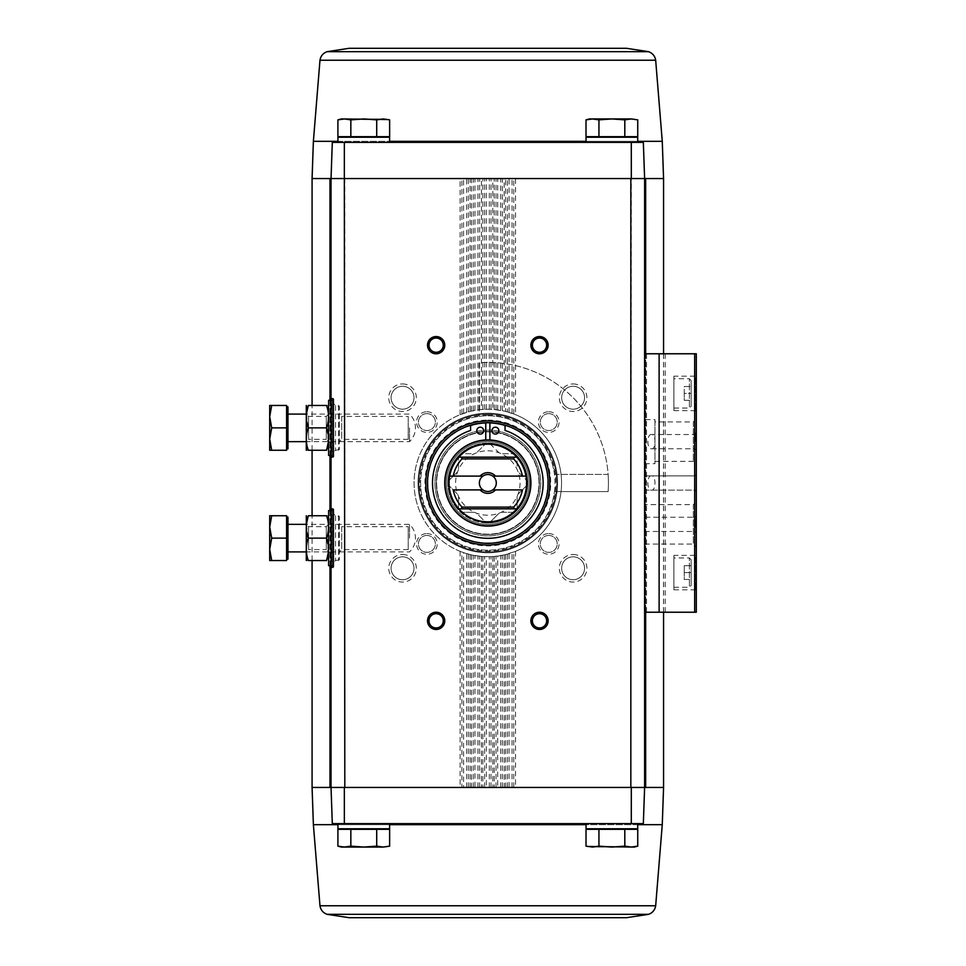 <?xml version="1.0" encoding="UTF-8"?>
<svg xmlns="http://www.w3.org/2000/svg" width="966" height="966" viewBox="0 0 966 966"><rect width="100%" height="100%" fill="white"/><g stroke="black" fill="none" stroke-linecap="round" stroke-linejoin="round"><path stroke-width="0.72" stroke-dasharray="4.83 3.62" d="M663.57 787.447L644.612 787.447L645.662 787.447L644.612 787.447L643.344 823.624L332.304 823.624L643.344 823.624L332.304 823.624L331.036 787.447L329.986 787.447L630.834 787.447L631.293 142.376L643.344 142.376L332.304 142.376L643.344 142.376L644.612 178.553L663.57 178.553M389.612 142.376L337.931 142.376L389.612 142.376L337.931 142.376L389.612 142.376L389.612 137.208L337.931 137.208L389.612 137.208L337.931 137.208L337.931 142.376M637.717 142.376L586.036 142.376L637.717 142.376L586.036 142.376L637.717 142.376L637.717 137.208L586.036 137.208L637.717 137.208L586.036 137.208L586.036 142.376M631.293 142.376L344.355 142.376L344.343 178.553L312.078 178.553M643.344 142.376L644.612 178.553L631.305 178.553M332.304 823.624L331.036 787.447L331.036 178.553L332.304 142.376L344.355 142.376M344.343 178.553L331.036 178.553L331.036 787.447L331.036 178.553L332.304 142.376M337.931 823.624L389.612 823.624L337.931 823.624L389.612 823.624L337.931 823.624L337.931 828.792L389.612 828.792L337.931 828.792L389.612 828.792L389.612 823.624M586.036 823.624L637.717 823.624L586.036 823.624L637.717 823.624L586.036 823.624L586.036 828.792L637.717 828.792L586.036 828.792L637.717 828.792L637.717 823.624M460.106 551.332L460.106 787.447L461.893 787.447L461.893 552.033L460.106 551.332A73.742 73.742 0 0 1 460.106 414.668L470.056 411.431A73.742 73.742 0 0 1 471.48 411.093L481.43 409.536A73.742 73.742 0 0 1 482.855 409.427L487.83 409.258A73.742 73.742 0 0 1 551.683 519.877A73.742 73.742 0 0 1 423.965 519.877A73.742 73.742 0 0 1 487.83 409.258L492.793 409.427A73.742 73.742 0 0 1 494.218 409.536L504.167 411.093A73.742 73.742 0 0 1 505.592 411.431L505.592 178.553L644.612 178.553L644.612 787.447L630.834 787.447L644.612 787.447L643.344 823.624M343.558 829.311L383.985 829.311L344.077 828.792M376.704 829.311L350.839 829.311L389.636 829.311L389.636 846.131L383.164 847.061L376.704 846.131L363.771 847.061L350.839 846.131L344.379 847.061L337.907 846.131L344.379 847.061L350.839 846.131L363.771 847.061L376.704 846.131L383.164 847.061L389.636 846.131L386.171 847.061L363.771 847.061L383.164 847.061L376.704 846.131L363.771 847.061L344.379 847.061L363.771 847.061L350.839 846.131L341.372 847.061L344.379 847.061L337.907 846.131L337.907 829.311L376.704 829.311L376.704 846.131M591.663 829.311L632.09 829.311L592.182 828.792M637.741 846.131L634.276 847.061L589.477 847.061L586.012 846.131L586.012 829.311L637.741 829.311L598.944 829.311L637.741 829.311L637.741 846.131L631.269 847.061L624.809 846.131L611.876 847.061L598.944 846.131L592.484 847.061L586.012 846.131L592.484 847.061L598.944 846.131L611.876 847.061L624.809 846.131L631.269 847.061L637.741 846.131L631.269 847.061L634.276 847.061L611.876 847.061L631.269 847.061L624.809 846.131L611.876 847.061L592.484 847.061L611.876 847.061L598.944 846.131L592.484 847.061L587.304 846.445M694.663 612.227L644.612 612.227L644.612 353.773L696.305 353.773L696.305 612.227L694.663 612.227L694.663 353.773M644.612 787.447L644.612 178.553L644.612 787.447M331.036 508.225L331.036 568.044L331.036 508.225L331.893 508.454L331.893 567.815L331.893 508.454L333.789 509.191L333.789 567.078L333.789 509.191M331.036 397.956L331.036 457.775L331.036 397.956L331.893 398.185L331.893 457.546L331.893 398.185L333.789 398.922L333.789 456.809L333.789 398.922M505.592 411.431L507.379 411.902L507.379 178.553L344.814 178.553L344.814 787.447L329.986 787.447L329.986 178.553M573.104 554.496A13.778 13.778 0 0 1 585.046 575.168A13.778 13.778 0 0 1 561.174 575.168A13.778 13.778 0 0 1 573.104 554.496M548.736 533.582A10.336 10.336 0 0 1 557.696 549.086A10.336 10.336 0 0 1 539.789 549.086A10.336 10.336 0 0 1 548.736 533.582M573.104 383.937A13.778 13.778 0 0 1 585.046 404.609A13.778 13.778 0 0 1 561.174 404.609A13.778 13.778 0 0 1 573.104 383.937M548.736 411.745A10.336 10.336 0 0 1 557.696 427.25A10.336 10.336 0 0 1 539.789 427.25A10.336 10.336 0 0 1 548.736 411.745M507.379 411.902L515.542 414.668A73.742 73.742 0 0 1 515.542 551.332L505.592 554.569A73.742 73.742 0 0 1 504.167 554.907L494.218 556.464A73.742 73.742 0 0 1 492.793 556.573L482.855 556.573A73.742 73.742 0 0 1 481.43 556.464L471.48 554.907A73.742 73.742 0 0 1 470.056 554.569L461.893 552.033M402.544 383.937A13.778 13.778 0 0 1 414.474 404.609A13.778 13.778 0 0 1 390.602 404.609A13.778 13.778 0 0 1 402.544 383.937M426.912 411.745A10.336 10.336 0 0 1 435.859 427.25A10.336 10.336 0 0 1 417.952 427.25A10.336 10.336 0 0 1 426.912 411.745M402.544 554.496A13.778 13.778 0 0 1 414.474 575.168A13.778 13.778 0 0 1 390.602 575.168A13.778 13.778 0 0 1 402.544 554.496M426.912 533.582A10.336 10.336 0 0 1 435.859 549.086A10.336 10.336 0 0 1 417.952 549.086A10.336 10.336 0 0 1 426.912 533.582M344.343 787.447L344.355 823.624M631.293 823.624L631.305 787.447M460.106 414.668L460.106 178.553L470.056 178.553L470.056 411.431M470.056 554.569L470.056 787.447L463.583 787.447L463.583 552.649M471.48 411.093L471.48 178.553L481.43 178.553L481.43 409.536M471.48 554.907L471.48 787.447L474.958 787.447L474.958 555.607M481.43 556.464L481.43 787.447L474.958 787.447M482.855 409.427L482.855 178.553L492.793 178.553L492.793 409.427M482.855 556.573L482.855 787.447L486.333 787.447L486.333 556.73M492.793 556.573L492.793 787.447L486.333 787.447M494.218 409.536L494.218 178.553L504.167 178.553L504.167 411.093M494.218 556.464L494.218 787.447L497.707 787.447L497.707 556.078M504.167 554.907L504.167 787.447L497.707 787.447M505.592 554.569L505.592 787.447L509.07 787.447L509.07 553.615M507.379 178.553L515.542 178.553L515.542 414.668M515.542 551.332L515.542 787.447L509.07 787.447M651.567 434.531C646.652 433.577 646.628 449.673 651.567 448.767C656.083 449.673 656.119 433.662 651.567 434.531L694.808 434.531L694.808 448.767L694.808 434.531L696.305 433.034L696.305 441.269L696.305 432.997L696.305 450.265L696.305 433.034L695.266 432.997L696.305 432.997M651.567 475.876C646.652 474.922 646.628 491.03 651.567 490.124C656.083 491.03 656.119 475.018 651.567 475.876L694.808 475.876L694.808 490.124L694.808 475.876L696.305 474.391L696.305 491.609L696.305 474.391L696.305 491.609L696.305 474.391L694.808 475.876L694.808 490.124L694.808 475.876L644.612 475.876L644.612 490.124L644.612 475.876M695.266 525.407L695.266 519.068L695.266 527.339L696.305 527.339L696.305 519.068L696.305 527.339L695.266 527.339L695.266 525.407L696.305 525.407M696.305 520.348L696.305 525.311L696.305 520.348L695.266 520.348M696.305 375.146L696.305 411.673L696.305 375.146L695.266 376.172L695.266 410.635L695.266 376.172L673.906 376.172L673.906 410.635L673.906 376.172M696.305 554.327L696.305 590.854L696.305 554.327L695.266 555.365L695.266 589.828L695.266 555.365L673.906 555.365L673.906 589.828L673.906 555.365M696.305 515.735L696.305 532.966L696.305 515.735L694.808 517.233L694.808 531.469L694.808 517.233L644.612 517.233L644.612 531.469L644.612 517.233M696.305 501.68L696.305 547.022L696.305 501.68L693.347 504.626L693.347 544.075L693.347 504.626L644.612 504.626L644.612 544.075L644.612 504.626M696.305 418.978L696.305 464.32L696.305 418.978L693.347 421.925L693.347 461.374L693.347 421.925L654.948 421.925L654.948 461.374L654.948 421.925M654.948 419.594L654.948 463.704L654.948 419.594L644.612 419.594L644.612 463.704L644.612 419.594M691.137 559.676L691.137 585.517L691.137 559.676L689.41 557.95L689.41 587.243L689.41 557.95L673.906 557.95L673.906 587.243L673.906 557.95M691.137 572.596L691.137 565.702L691.137 572.596L684.242 572.596L684.242 565.702L691.137 565.702L684.242 565.702L684.242 572.596L691.137 572.596M691.137 380.483L691.137 406.324L691.137 380.483L689.41 378.757L689.41 408.05L689.41 378.757L673.906 378.757L673.906 408.05L673.906 378.757M691.137 393.404L691.137 400.298L691.137 386.521L691.137 393.404L684.242 393.404L684.242 386.521L691.137 386.521L684.242 386.521L684.242 393.404L691.137 393.404M695.266 527.339L696.305 527.339M695.266 519.068L696.305 519.068M695.266 525.311L696.305 525.311M695.266 439.337L695.266 441.269L696.305 441.269L695.266 441.269L695.266 438.105L696.305 438.105L696.305 439.337L696.305 438.105L695.266 438.105L695.266 436.173L696.305 436.173L695.266 436.173L695.266 432.997L695.266 436.173L696.305 436.173L695.266 436.173L695.266 438.105L696.305 438.105L695.266 438.105L695.266 439.337L696.305 439.337M695.266 438.105L696.305 438.105M684.242 400.298L691.137 400.298L684.242 400.298L684.242 393.404L684.242 400.298M684.242 579.479L691.137 579.479L684.242 579.479L684.242 572.596L684.242 579.479M312.078 787.447L329.986 787.447M461.893 787.447L463.583 787.447M333.789 403.74L333.789 451.991L333.789 403.74L335.516 405.466L339.308 406.155L339.308 449.576L339.308 406.155M339.308 414.003L339.308 441.728L339.308 414.003L341.723 416.418L341.723 439.313L341.723 416.418L408.22 416.418L408.22 439.313L408.22 416.418M333.789 514.009L333.789 562.26L333.789 514.009L335.516 515.735L339.308 516.424L339.308 559.845L339.308 516.424M339.308 524.272L339.308 551.997L339.308 524.272L341.723 526.687L341.723 549.582L341.723 526.687L408.22 526.687L408.22 549.582L408.22 526.687M539.511 613.712A7.124 7.124 0 0 1 546.635 620.836A7.124 7.124 0 0 1 539.511 627.96A7.124 7.124 0 0 1 532.387 620.836A7.124 7.124 0 0 1 539.511 613.712M539.511 338.04A7.124 7.124 0 0 1 546.635 345.164A7.124 7.124 0 0 1 539.511 352.288A7.124 7.124 0 0 1 532.387 345.164A7.124 7.124 0 0 1 539.511 338.04M436.137 338.04A7.124 7.124 0 0 1 443.261 345.164A7.124 7.124 0 0 1 436.137 352.288A7.124 7.124 0 0 1 429.013 345.164A7.124 7.124 0 0 1 436.137 338.04M436.137 613.712A7.124 7.124 0 0 1 443.261 620.836A7.124 7.124 0 0 1 436.137 627.96A7.124 7.124 0 0 1 429.013 620.836A7.124 7.124 0 0 1 436.137 613.712M548.736 413.617A8.477 8.477 0 0 1 556.078 426.32A8.477 8.477 0 0 1 541.407 426.32A8.477 8.477 0 0 1 548.736 413.617A8.477 8.477 0 0 1 556.078 426.32A8.477 8.477 0 0 1 541.407 426.32A8.477 8.477 0 0 1 548.736 413.617M426.912 535.442A8.477 8.477 0 0 1 434.241 548.157A8.477 8.477 0 0 1 419.57 548.157A8.477 8.477 0 0 1 426.912 535.442A8.477 8.477 0 0 1 434.241 548.157A8.477 8.477 0 0 1 419.57 548.157A8.477 8.477 0 0 1 426.912 535.442M573.104 386.267A11.447 11.447 0 0 1 583.029 403.45A11.447 11.447 0 0 1 563.19 403.45A11.447 11.447 0 0 1 573.104 386.267A11.447 11.447 0 0 1 583.029 403.45A11.447 11.447 0 0 1 563.19 403.45A11.447 11.447 0 0 1 573.104 386.267M402.544 556.827A11.447 11.447 0 0 1 412.458 574.009A11.447 11.447 0 0 1 392.619 574.009A11.447 11.447 0 0 1 402.544 556.827A11.447 11.447 0 0 1 412.458 574.009A11.447 11.447 0 0 1 392.619 574.009A11.447 11.447 0 0 1 402.544 556.827M426.912 413.617A8.477 8.477 0 0 1 434.241 426.32A8.477 8.477 0 0 1 419.57 426.32A8.477 8.477 0 0 1 426.912 413.617A8.477 8.477 0 0 1 434.241 426.32A8.477 8.477 0 0 1 419.57 426.32A8.477 8.477 0 0 1 426.912 413.617M548.736 535.442A8.477 8.477 0 0 1 556.078 548.157A8.477 8.477 0 0 1 541.407 548.157A8.477 8.477 0 0 1 548.736 535.442A8.477 8.477 0 0 1 556.078 548.157A8.477 8.477 0 0 1 541.407 548.157A8.477 8.477 0 0 1 548.736 535.442M402.544 386.267A11.447 11.447 0 0 1 412.458 403.45A11.447 11.447 0 0 1 392.619 403.45A11.447 11.447 0 0 1 402.544 386.267A11.447 11.447 0 0 1 412.458 403.45A11.447 11.447 0 0 1 392.619 403.45A11.447 11.447 0 0 1 402.544 386.267M573.104 556.827A11.447 11.447 0 0 1 583.029 574.009A11.447 11.447 0 0 1 563.19 574.009A11.447 11.447 0 0 1 573.104 556.827A11.447 11.447 0 0 1 583.029 574.009A11.447 11.447 0 0 1 563.19 574.009A11.447 11.447 0 0 1 573.104 556.827M487.83 420.971A62.029 62.029 0 0 1 541.54 514.009A62.029 62.029 0 0 1 434.108 514.009A62.029 62.029 0 0 1 487.83 420.971M487.83 439.928A43.072 43.072 0 0 1 525.13 504.542A43.072 43.072 0 0 1 450.518 504.542A43.072 43.072 0 0 1 487.83 439.928A43.072 43.072 0 0 1 525.13 504.542A43.072 43.072 0 0 1 450.518 504.542A43.072 43.072 0 0 1 489.895 439.977A43.072 43.072 0 0 1 524.779 505.133A43.072 43.072 0 0 1 450.868 505.133A43.072 43.072 0 0 1 487.83 439.928A43.072 43.072 0 0 1 525.13 504.542A43.072 43.072 0 0 1 450.518 504.542A43.072 43.072 0 0 1 487.83 439.928A43.072 43.072 0 0 1 525.13 504.542A43.072 43.072 0 0 1 450.518 504.542A43.072 43.072 0 0 1 487.83 439.928M487.83 431.826A51.174 51.174 0 0 1 532.145 508.587A51.174 51.174 0 0 1 443.503 508.587A51.174 51.174 0 0 1 487.83 431.826A51.174 51.174 0 0 1 532.145 508.587A51.174 51.174 0 0 1 443.503 508.587A51.174 51.174 0 0 1 487.83 431.826A51.174 51.174 0 0 1 532.145 508.587A51.174 51.174 0 0 1 443.503 508.587A51.174 51.174 0 0 1 487.83 431.826A51.174 51.174 0 0 1 532.145 508.587A51.174 51.174 0 0 1 443.503 508.587A51.174 51.174 0 0 1 487.83 431.826M554.46 474.391L608.121 474.391A120.605 120.605 0 0 1 608.121 491.609A120.605 120.605 0 0 0 479.208 362.697L479.208 414.619A68.912 68.912 0 0 1 556.199 491.609L608.121 491.609A120.605 120.605 0 0 0 608.121 474.391L554.46 474.391A67.197 67.197 0 0 0 451.762 426.296A67.197 67.197 0 0 0 451.762 539.704A67.197 67.197 0 0 0 554.46 491.609L556.199 491.609A68.912 68.912 0 0 1 482.07 551.683A68.912 68.912 0 0 1 418.966 480.126A68.912 68.912 0 0 1 487.83 414.088A68.912 68.912 0 0 1 547.505 517.462A68.912 68.912 0 0 1 428.143 517.462A68.912 68.912 0 0 1 487.83 414.088A68.912 68.912 0 0 1 547.505 517.462A68.912 68.912 0 0 1 428.143 517.462A68.912 68.912 0 0 1 487.83 414.088A68.912 68.912 0 0 1 556.199 491.609L554.46 491.609A67.197 67.197 0 0 1 484.944 550.137A67.197 67.197 0 0 1 420.693 485.874A67.197 67.197 0 0 1 479.208 416.358L479.208 414.619A68.912 68.912 0 0 0 418.966 485.874A68.912 68.912 0 0 0 484.944 551.864A68.912 68.912 0 0 0 556.199 491.609L608.121 491.609A120.605 120.605 0 0 0 479.208 362.697L479.208 416.358M487.83 413.219A69.781 69.781 0 0 1 548.253 517.885A69.781 69.781 0 0 1 427.395 517.885A69.781 69.781 0 0 1 487.83 413.219A69.781 69.781 0 0 1 548.253 517.885A69.781 69.781 0 0 1 427.395 517.885A69.781 69.781 0 0 1 487.83 413.219A69.781 69.781 0 0 1 548.253 517.885A69.781 69.781 0 0 1 427.395 517.885A69.781 69.781 0 0 1 487.83 413.219A69.781 69.781 0 0 1 548.253 517.885A69.781 69.781 0 0 1 427.395 517.885A69.781 69.781 0 0 1 487.83 413.219A69.781 69.781 0 0 1 548.253 517.885A69.781 69.781 0 0 1 427.395 517.885A69.781 69.781 0 0 1 487.83 413.219M598.944 829.311L598.944 846.131M624.809 829.311L624.809 846.131M350.839 829.311L350.839 846.131M383.164 847.061L344.379 847.061M383.985 136.689L343.558 136.689L383.466 137.208M350.839 136.689L350.839 119.869L363.771 118.939L344.379 118.939L350.839 119.869L344.379 118.939L337.907 119.869L344.379 118.939L341.372 118.939L383.164 118.939L376.704 119.869L376.704 136.689L376.704 119.869L363.771 118.939L350.839 119.869L350.839 136.689L350.839 119.869L344.379 118.939L337.907 119.869L337.907 136.689L389.636 136.689L337.907 136.689L389.636 136.689L389.636 119.869L388.344 119.555M632.09 136.689L591.663 136.689L631.571 137.208M637.741 136.689L586.012 136.689L637.741 136.689L637.741 119.869L631.269 118.939L624.809 119.869L611.876 118.939L598.944 119.869L592.484 118.939L586.012 119.869L592.484 118.939L634.276 118.939L624.809 119.869L611.876 118.939L598.944 119.869L592.484 118.939L586.012 119.869L586.012 136.689L637.741 136.689M598.944 136.689L598.944 119.869L598.944 136.689L598.944 119.869L611.876 118.939L624.809 119.869L631.269 118.939L637.741 119.869L634.276 118.939L611.876 118.939L631.269 118.939M624.809 136.689L624.809 119.869M586.012 119.869L589.477 118.939L611.876 118.939L589.477 118.939L598.944 119.869M383.164 118.939L363.771 118.939L376.704 119.869L363.771 118.939L386.171 118.939L383.164 118.939L389.636 119.869L383.164 118.939L376.704 119.869L383.164 118.939L389.636 119.869M376.704 136.689L376.704 119.869M337.907 119.869L341.372 118.939L363.771 118.939L350.839 119.869M482.903 489.895L453.187 489.895M482.903 476.105L453.187 476.105M522.461 489.895L492.757 489.895M522.461 476.105L492.757 476.105M458.935 508.84A38.761 38.761 0 0 1 458.935 457.16A38.761 38.761 0 0 0 458.935 508.84M516.713 457.16A38.761 38.761 0 0 1 516.713 508.84A38.761 38.761 0 0 0 516.713 457.16M527.774 484.473A39.968 39.968 0 0 1 517.112 510.205L517.112 496.427L517.112 510.205A39.968 39.968 0 0 1 489.303 522.944L499.048 513.2L489.303 522.944A39.968 39.968 0 0 1 460.625 512.294L474.403 512.294L460.625 512.294A39.968 39.968 0 0 1 447.874 484.473L457.618 494.218L447.874 484.473A39.968 39.968 0 0 1 458.536 455.795L458.536 469.573L458.536 455.795A39.968 39.968 0 0 1 486.345 443.056L476.6 452.8L486.345 443.056A39.968 39.968 0 0 1 515.023 453.706L501.245 453.706L515.023 453.706A39.968 39.968 0 0 1 527.774 481.527L518.03 471.782L527.774 481.527A39.968 39.968 0 0 1 527.774 484.473L518.03 494.218A32.216 32.216 0 0 1 517.112 496.427A32.216 32.216 0 0 0 518.03 494.218L527.774 484.473A39.968 39.968 0 0 0 517.112 455.795L517.112 469.573A32.216 32.216 0 0 1 518.03 471.782A32.216 32.216 0 0 0 517.112 469.573L517.112 455.795A39.968 39.968 0 0 0 489.303 443.056L499.048 452.8A32.216 32.216 0 0 1 501.245 453.706A32.216 32.216 0 0 0 499.048 452.8L489.303 443.056A39.968 39.968 0 0 0 460.625 453.706L474.403 453.706A32.216 32.216 0 0 1 476.6 452.8A32.216 32.216 0 0 0 474.403 453.706L460.625 453.706A39.968 39.968 0 0 0 447.874 481.527L457.618 471.782L447.874 481.527A39.968 39.968 0 0 0 458.536 510.205L458.536 496.427A32.216 32.216 0 0 1 457.618 494.218A32.216 32.216 0 0 0 458.536 496.427L458.536 510.205A39.968 39.968 0 0 0 486.345 522.944L476.6 513.2A32.216 32.216 0 0 1 474.403 512.294A32.216 32.216 0 0 0 476.6 513.2L486.345 522.944A39.968 39.968 0 0 0 515.023 512.294L501.245 512.294A32.216 32.216 0 0 1 499.048 513.2A32.216 32.216 0 0 0 501.245 512.294L515.023 512.294A39.968 39.968 0 0 0 527.774 484.473M458.536 469.573A32.216 32.216 0 0 0 457.618 471.782A32.216 32.216 0 0 1 458.536 469.573M485.753 439.977L485.753 422.903A57.718 57.718 0 0 0 470.599 425.499L470.599 430.45A55.303 55.303 0 0 0 443.104 515.542A55.303 55.303 0 0 0 532.544 515.542A55.303 55.303 0 0 0 505.049 430.45L505.049 425.499A57.718 57.718 0 0 0 489.895 422.903L489.895 439.977M487.83 422.697A60.303 60.303 0 0 1 540.054 513.151A60.303 60.303 0 0 1 435.606 513.151A60.303 60.303 0 0 1 487.83 422.697A60.303 60.303 0 0 1 540.054 513.151A60.303 60.303 0 0 1 435.606 513.151A60.303 60.303 0 0 1 487.83 422.697A60.303 60.303 0 0 1 540.054 513.151A60.303 60.303 0 0 1 435.606 513.151A60.303 60.303 0 0 1 487.83 422.697M487.83 423.036A59.964 59.964 0 0 1 539.753 512.982A59.964 59.964 0 0 1 435.895 512.982A59.964 59.964 0 0 1 487.83 423.036M487.83 415.803A67.197 67.197 0 0 1 546.019 516.593A67.197 67.197 0 0 1 429.629 516.593A67.197 67.197 0 0 1 487.83 415.803M487.83 431.488A51.512 51.512 0 0 1 532.435 508.756A51.512 51.512 0 0 1 443.213 508.756A51.512 51.512 0 0 1 487.83 431.488A51.512 51.512 0 0 1 532.435 508.756A51.512 51.512 0 0 1 443.213 508.756A51.512 51.512 0 0 1 487.83 431.488A51.512 51.512 0 0 1 532.435 508.756A51.512 51.512 0 0 1 443.213 508.756A51.512 51.512 0 0 1 487.83 431.488M498.854 430.655A3.441 3.441 0 0 0 493.686 427.672A3.441 3.441 0 0 0 493.686 433.637A3.441 3.441 0 0 0 498.854 430.655M483.688 430.655A3.441 3.441 0 0 0 478.52 427.672A3.441 3.441 0 0 0 478.52 433.637A3.441 3.441 0 0 0 483.688 430.655M487.83 441.655A41.345 41.345 0 0 1 523.632 503.672A41.345 41.345 0 0 1 452.016 503.672A41.345 41.345 0 0 1 487.83 441.655A41.345 41.345 0 0 1 523.632 503.672A41.345 41.345 0 0 1 452.016 503.672A41.345 41.345 0 0 1 487.83 441.655A41.345 41.345 0 0 1 523.632 503.672A41.345 41.345 0 0 1 452.016 503.672A41.345 41.345 0 0 1 487.83 441.655M487.83 450.784A32.216 32.216 0 0 1 515.723 499.108A32.216 32.216 0 0 1 459.925 499.108A32.216 32.216 0 0 1 487.83 450.784M514.359 457.16L461.289 457.16M514.359 508.84L461.289 508.84M496.295 483A8.477 8.477 0 0 1 487.83 491.477A8.477 8.477 0 0 1 479.353 483A8.477 8.477 0 0 1 487.83 474.523A8.477 8.477 0 0 1 496.295 483M328.621 524.007L328.621 552.262L328.621 524.007L333.789 524.007L333.789 552.262L333.789 524.007M328.621 510.567L328.621 565.702M331.036 510.567L333.789 510.567L333.789 565.702L333.789 510.567M271.7 515.735L286.588 515.735L286.588 560.534L271.7 560.534L269.695 549.328L271.7 538.134L269.695 526.941L271.7 515.735L269.695 515.735L269.695 560.534L271.7 560.534M287.965 559.157L287.965 517.112M287.965 538.134L287.965 524.345L287.965 538.134M409.512 538.134L409.512 524.345L409.512 538.134M286.588 538.134L271.7 538.134M306.222 560.425L306.222 515.844M328.621 524.345L326.291 526.687L308.552 526.687L306.222 524.345L306.222 551.912L306.222 524.345L409.512 524.345A18.958 18.958 0 0 1 409.512 551.912L306.222 551.912L308.552 549.582L308.552 526.687L308.552 549.582L326.291 549.582L326.291 526.687L326.291 549.582L328.621 551.912L328.621 524.345L328.621 551.912M306.403 524.345L308.287 538.134C305.667 545.573 305.667 553.047 308.287 560.534C305.667 560.534 305.667 560.534 308.287 560.534L326.556 560.534M328.44 551.912L326.556 538.134C329.189 530.696 329.189 523.222 326.556 515.735C329.189 515.735 329.189 515.735 326.556 515.735L308.287 515.735M326.556 538.134L308.287 538.134M328.621 515.844L328.621 560.425L328.621 515.844M328.621 413.738L328.621 441.993L328.621 413.738L333.789 413.738L333.789 441.993L333.789 413.738M328.621 400.298L328.621 455.433M331.036 400.298L333.789 400.298L333.789 455.433L333.789 400.298M271.7 405.466L286.588 405.466L286.588 450.265L271.7 450.265L269.695 439.059L271.7 427.866L269.695 416.672L271.7 405.466L269.695 405.466L269.695 450.265L271.7 450.265M287.965 448.888L287.965 406.843M287.965 427.866L287.965 441.655L287.965 427.866M409.512 427.866L409.512 441.655L409.512 427.866M286.588 427.866L271.7 427.866M306.222 450.156L306.222 405.575M328.621 414.088L326.291 416.418L308.552 416.418L306.222 414.088L306.222 441.655L306.222 414.088L409.512 414.088A18.958 18.958 0 0 1 409.512 441.655L306.222 441.655L308.552 439.313L308.552 416.418L308.552 439.313L326.291 439.313L326.291 416.418L326.291 439.313L328.621 441.655L328.621 414.088L328.621 441.655M306.403 414.088L308.287 427.866C305.667 435.304 305.667 442.778 308.287 450.265C305.667 450.265 305.667 450.265 308.287 450.265L326.556 450.265M328.44 441.655L326.556 427.866C329.189 420.427 329.189 412.953 326.556 405.466C329.189 405.466 329.189 405.466 326.556 405.466L308.287 405.466M326.556 427.866L308.287 427.866M328.621 405.575L328.621 450.156L328.621 405.575M461.893 413.967L461.893 178.553M463.583 413.351L463.583 178.553M466.578 412.385L466.578 178.553M466.578 787.447L466.578 553.615M468.269 787.447L468.269 554.098M468.269 411.902L468.269 178.553M473.268 410.707L473.268 178.553M473.268 787.447L473.268 555.293M474.958 410.393L474.958 178.553M477.941 409.922L477.941 178.553M477.941 787.447L477.941 556.078M479.631 787.447L479.631 556.283M479.631 409.717L479.631 178.553M484.642 409.33L484.642 178.553M484.642 787.447L484.642 556.67M486.333 409.27L486.333 178.553M489.315 409.27L489.315 178.553M489.315 787.447L489.315 556.73M491.006 787.447L491.006 556.67M491.006 409.33L491.006 178.553M496.017 409.717L496.017 178.553M496.017 787.447L496.017 556.283M497.707 409.922L497.707 178.553M500.69 410.393L500.69 178.553M500.69 787.447L500.69 555.607M502.38 787.447L502.38 555.293M502.38 410.707L502.38 178.553M507.379 787.447L507.379 554.098M509.07 412.385L509.07 178.553M512.065 413.351L512.065 178.553M512.065 787.447L512.065 552.649M513.755 787.447L513.755 552.033M513.755 413.967L513.755 178.553M646.532 612.227L646.532 353.773M663.509 612.227L663.509 353.773M665.224 612.227L665.224 353.773M695.266 521.676L696.305 521.676M329.986 565.702L329.986 510.567M329.986 455.433L329.986 400.298M645.662 612.227L645.662 353.773M645.662 787.447L645.662 178.553M332.256 398.233L332.256 457.498L332.256 398.233M333.101 398.233L333.101 457.498L333.101 398.233M335.516 405.466L335.516 450.265L335.516 405.466M338.619 405.466L338.619 450.265L338.619 405.466M332.256 508.502L332.256 567.766L332.256 508.502M333.101 508.502L333.101 567.766L333.101 508.502M335.516 515.735L335.516 560.534L335.516 515.735M338.619 515.735L338.619 560.534L338.619 515.735M313.382 824.686L662.265 824.686M637.717 824.686L586.036 824.686M389.612 824.686L337.931 824.686M319.975 905.77L655.673 905.77M327.136 914.331L648.512 914.331M662.265 141.314L313.382 141.314M337.931 141.314L389.612 141.314M586.036 141.314L637.717 141.314M655.673 60.23L319.975 60.23M648.512 51.669L327.136 51.669M487.83 414.945A68.055 68.055 0 0 1 546.768 517.027A68.055 68.055 0 0 1 428.88 517.027A68.055 68.055 0 0 1 487.83 414.945M487.83 430.111A52.889 52.889 0 0 1 533.63 509.444A52.889 52.889 0 0 1 442.017 509.444A52.889 52.889 0 0 1 487.83 430.111A52.889 52.889 0 0 1 533.63 509.444A52.889 52.889 0 0 1 442.017 509.444A52.889 52.889 0 0 1 487.83 430.111M487.83 420.113A62.887 62.887 0 0 1 542.288 514.443A62.887 62.887 0 0 1 433.36 514.443A62.887 62.887 0 0 1 487.83 420.113M487.83 443.032A39.968 39.968 0 0 1 522.437 502.984A39.968 39.968 0 0 1 453.211 502.984A39.968 39.968 0 0 1 487.83 443.032M651.567 448.767L694.808 448.767L696.305 450.265M651.567 490.124L694.808 490.124L696.305 491.609L694.808 490.124L644.612 490.124M644.612 463.704L654.948 463.704M654.948 461.374L693.347 461.374L696.305 464.32M644.612 544.075L693.347 544.075L696.305 547.022M644.612 531.469L694.808 531.469L696.305 532.966M673.906 587.243L689.41 587.243L691.137 585.517M673.906 589.828L695.266 589.828L696.305 590.854M673.906 408.05L689.41 408.05L691.137 406.324M673.906 410.635L695.266 410.635L696.305 411.673M695.266 521L696.305 521M663.57 612.227L663.57 353.773M312.078 560.534L312.078 515.735M312.078 450.265L312.078 405.466M333.789 456.809L331.036 457.775M339.308 449.576L335.516 450.265L333.789 451.991M408.22 439.313L341.723 439.313L339.308 441.728M333.789 567.078L331.036 568.044M339.308 559.845L335.516 560.534L333.789 562.26M408.22 549.582L341.723 549.582L339.308 551.997M328.621 552.262L333.789 552.262M331.036 565.702L333.789 565.702M328.621 441.993L333.789 441.993M331.036 455.433L333.789 455.433"/><path stroke-width="1.45" d="M344.355 142.376L332.304 142.376L331.036 178.553L344.343 178.553L344.355 142.376L631.293 142.376L631.305 178.553L331.036 178.553L332.304 142.376M626.523 917.7L349.124 917.7L626.523 917.7L648.512 914.331C652.557 912.87 654.948 910.02 655.673 905.77L662.265 824.686L663.57 787.447L644.612 787.447L643.344 823.624L644.612 787.447L644.612 612.227L696.305 612.227L696.305 353.773L644.612 353.773L644.612 178.553L643.344 142.376L631.293 142.376M643.344 142.376L644.612 178.553L663.57 178.553L663.57 353.773M631.305 178.553L644.612 178.553L630.834 178.553L630.834 787.447L644.612 787.447L331.036 787.447L332.304 823.624L331.036 787.447L331.036 178.553L312.078 178.553L312.078 405.466M350.839 829.311L337.907 829.311L337.907 846.131L344.379 847.061L350.839 846.131L363.771 847.061L376.704 846.131L383.164 847.061L389.636 846.131L383.164 847.061L389.636 846.131L389.636 829.311L350.839 829.311L350.839 846.131M598.944 829.311L586.012 829.311L586.012 846.131L592.484 847.061L598.944 846.131L611.876 847.061L624.809 846.131L631.269 847.061L637.741 846.131L637.741 829.311L598.944 829.311L598.944 846.131M337.931 824.686L313.382 824.686L312.078 787.447L344.814 787.447L344.343 178.553M487.83 420.971A62.029 62.029 0 0 1 541.54 514.009A62.029 62.029 0 0 1 434.108 514.009A62.029 62.029 0 0 1 487.83 420.971M436.137 612.227A8.609 8.609 0 0 1 443.599 625.147A8.609 8.609 0 0 1 428.675 625.147A8.609 8.609 0 0 1 436.137 612.227M436.137 336.554A8.609 8.609 0 0 1 443.599 349.475A8.609 8.609 0 0 1 428.675 349.475A8.609 8.609 0 0 1 436.137 336.554M539.511 336.554A8.609 8.609 0 0 1 546.973 349.475A8.609 8.609 0 0 1 532.049 349.475A8.609 8.609 0 0 1 539.511 336.554M539.511 612.227A8.609 8.609 0 0 1 546.973 625.147A8.609 8.609 0 0 1 532.049 625.147A8.609 8.609 0 0 1 539.511 612.227M643.344 823.624L332.304 823.624M344.355 823.624L344.343 787.447M631.305 787.447L631.293 823.624M644.612 612.227L644.612 353.773M539.511 613.712A7.124 7.124 0 0 1 545.681 624.398A7.124 7.124 0 0 1 533.341 624.398A7.124 7.124 0 0 1 539.511 613.712M539.511 338.04A7.124 7.124 0 0 1 545.681 348.726A7.124 7.124 0 0 1 533.341 348.726A7.124 7.124 0 0 1 539.511 338.04M436.137 338.04A7.124 7.124 0 0 1 442.307 348.726A7.124 7.124 0 0 1 429.967 348.726A7.124 7.124 0 0 1 436.137 338.04M436.137 613.712A7.124 7.124 0 0 1 442.307 624.398A7.124 7.124 0 0 1 429.967 624.398A7.124 7.124 0 0 1 436.137 613.712M337.931 823.624L337.931 828.792L389.612 828.792L389.612 823.624M586.036 823.624L586.036 828.792L637.717 828.792L637.717 823.624M587.304 846.445L634.276 847.061L637.741 846.131M624.809 829.311L624.809 846.131M376.704 829.311L376.704 846.131M344.379 847.061L337.907 846.131L341.372 847.061L383.164 847.061M389.636 136.689L337.907 136.689L337.907 119.869L344.379 118.939L350.839 119.869L363.771 118.939L376.704 119.869L383.164 118.939L389.636 119.869L389.636 136.689M389.612 142.376L389.612 137.208L337.931 137.208L337.931 142.376M631.269 118.939L637.741 119.869L637.741 136.689L586.012 136.689L586.012 119.869L592.484 118.939L598.944 119.869L611.876 118.939L624.809 119.869L631.269 118.939L637.741 119.869L631.269 118.939L589.477 118.939L586.012 119.869M637.717 142.376L637.717 137.208L586.036 137.208L586.036 142.376M624.809 136.689L624.809 119.869M598.944 136.689L598.944 119.869M388.344 119.555L341.372 118.939L337.907 119.869M376.704 136.689L376.704 119.869M350.839 136.689L350.839 119.869M389.636 119.869L383.164 118.939M349.124 48.3L626.523 48.3L349.124 48.3L327.136 51.669C323.091 53.13 320.7 55.98 319.975 60.23L313.382 141.314L337.931 141.314M462.026 507.126A35.319 35.319 0 0 1 453.187 489.895L482.903 489.895A8.477 8.477 0 0 1 482.903 476.105L449.673 476.105A38.761 38.761 0 0 0 458.935 508.84L458.85 508.84A38.833 38.833 0 0 0 516.798 508.84L514.359 508.84L513.622 507.126L462.026 507.126L461.289 508.84L458.935 508.84M516.713 508.84A38.761 38.761 0 0 0 525.975 476.105L492.757 476.105A8.477 8.477 0 0 1 492.757 489.895L522.461 489.895A35.319 35.319 0 0 1 513.622 507.126M462.026 458.874A35.319 35.319 0 0 0 453.187 476.105L449.673 476.105A38.761 38.761 0 0 1 458.935 457.16L461.289 457.16L462.026 458.874L513.622 458.874L514.359 457.16L516.713 457.16A38.761 38.761 0 0 1 525.975 476.105L522.461 476.105A35.319 35.319 0 0 0 513.622 458.874M495.534 489.895A10.336 10.336 0 0 1 480.114 489.895M480.114 476.105A10.336 10.336 0 0 1 495.534 476.105M458.85 457.16A38.833 38.833 0 0 1 516.798 457.16L458.935 457.16M487.83 439.928A43.072 43.072 0 0 1 525.13 504.542A43.072 43.072 0 0 1 450.518 504.542A43.072 43.072 0 0 1 487.83 439.928A43.072 43.072 0 0 1 525.13 504.542A43.072 43.072 0 0 1 450.518 504.542A43.072 43.072 0 0 1 487.83 439.928M487.83 422.697A60.303 60.303 0 0 1 540.054 513.151A60.303 60.303 0 0 1 435.606 513.151A60.303 60.303 0 0 1 487.83 422.697M485.753 439.977L485.753 422.903A57.718 57.718 0 0 0 470.599 425.499L470.599 430.45A55.303 55.303 0 0 0 443.104 515.542A55.303 55.303 0 0 0 532.544 515.542A55.303 55.303 0 0 0 505.049 430.45L505.049 425.499A57.718 57.718 0 0 0 489.895 422.903L489.895 439.977M498.854 430.655A3.441 3.441 0 0 0 493.686 427.672A3.441 3.441 0 0 0 493.686 433.637A3.441 3.441 0 0 0 498.854 430.655M483.688 430.655A3.441 3.441 0 0 0 478.52 427.672A3.441 3.441 0 0 0 478.52 433.637A3.441 3.441 0 0 0 483.688 430.655M516.798 508.84L458.85 508.84M492.757 489.895A8.477 8.477 0 0 1 482.903 489.895M482.903 476.105A8.477 8.477 0 0 1 492.757 476.105M331.036 565.702L328.621 565.702L328.621 510.567L331.036 510.567M271.7 560.534L286.588 560.534L286.588 515.735L271.7 515.735L269.695 526.941L271.7 538.134L269.695 549.328L271.7 560.534L269.695 560.534L269.695 515.735L271.7 515.735M286.588 517.112L287.965 517.112L287.965 559.157L286.588 559.157M286.588 538.134L271.7 538.134M306.294 515.735L306.294 560.534M308.287 515.735L326.556 515.735C329.189 515.735 329.189 515.735 326.556 515.735C329.189 523.174 329.189 530.648 326.556 538.134C329.189 545.573 329.189 553.047 326.556 560.534C329.189 560.534 329.189 560.534 326.556 560.534C329.189 560.534 329.189 560.534 326.556 560.534L308.287 560.534C305.667 560.534 305.667 560.534 308.287 560.534C305.667 553.095 305.667 545.621 308.287 538.134C305.667 530.696 305.667 523.222 308.287 515.735C305.667 515.735 305.667 515.735 308.287 515.735C305.667 515.735 305.667 515.735 308.287 515.735L306.403 524.345M326.556 538.134L308.287 538.134M326.556 560.534L328.44 551.912M331.036 455.433L328.621 455.433L328.621 400.298L331.036 400.298M271.7 450.265L286.588 450.265L286.588 405.466L271.7 405.466L269.695 416.672L271.7 427.866L269.695 439.059L271.7 450.265L269.695 450.265L269.695 405.466L271.7 405.466M286.588 406.843L287.965 406.843L287.965 448.888L286.588 448.888M286.588 427.866L271.7 427.866M306.294 405.466L306.294 450.265M308.287 405.466L326.556 405.466C329.189 405.466 329.189 405.466 326.556 405.466C329.189 412.905 329.189 420.379 326.556 427.866C329.189 435.304 329.189 442.778 326.556 450.265C329.189 450.265 329.189 450.265 326.556 450.265C329.189 450.265 329.189 450.265 326.556 450.265L308.287 450.265C305.667 450.265 305.667 450.265 308.287 450.265C305.667 442.826 305.667 435.352 308.287 427.866C305.667 420.427 305.667 412.953 308.287 405.466C305.667 405.466 305.667 405.466 308.287 405.466C305.667 405.466 305.667 405.466 308.287 405.466L306.403 414.088M326.556 427.866L308.287 427.866M326.556 450.265L328.44 441.655M659.114 612.227L659.114 353.773M694.663 612.227L694.663 353.773M329.986 787.447L329.986 565.702M329.986 510.567L329.986 455.433M329.986 400.298L329.986 178.553M645.662 787.447L645.662 612.227M645.662 353.773L645.662 178.553M662.265 824.686L637.717 824.686M586.036 824.686L389.612 824.686M655.673 905.77L319.975 905.77C320.7 910.02 323.091 912.87 327.136 914.331L349.124 917.7M648.512 914.331L327.136 914.331M637.717 141.314L662.265 141.314L663.57 178.553M389.612 141.314L586.036 141.314M319.975 60.23L655.673 60.23C654.948 55.98 652.557 53.13 648.512 51.669L626.523 48.3M327.136 51.669L648.512 51.669M487.83 443.998A39.002 39.002 0 0 1 521.592 502.501A39.002 39.002 0 0 1 454.056 502.501A39.002 39.002 0 0 1 487.83 443.998M487.83 440.158A42.842 42.842 0 0 1 524.924 504.421A42.842 42.842 0 0 1 450.724 504.421A42.842 42.842 0 0 1 487.83 440.158M663.57 787.447L663.57 612.227M312.078 787.447L312.078 560.534M312.078 515.735L312.078 450.265M313.382 824.686L319.975 905.77M313.382 141.314L312.078 178.553M662.265 141.314L655.673 60.23M287.965 551.912L306.222 551.912M287.965 524.345L306.222 524.345M287.965 441.655L306.222 441.655M287.965 414.088L306.222 414.088"/></g></svg>
